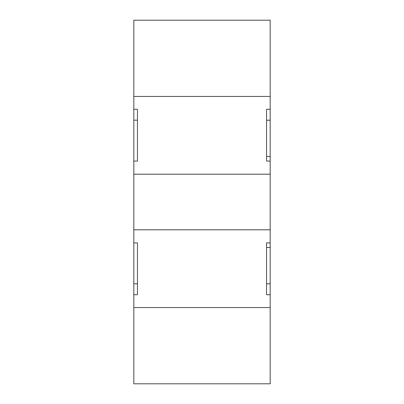 <?xml version="1.0" encoding="UTF-8"?>
<svg xmlns="http://www.w3.org/2000/svg" width="404" height="404" viewBox="0 0 404 404"><rect width="100%" height="100%" fill="white"/><g stroke="black" fill="none" stroke-linecap="round" stroke-linejoin="round"><path stroke-width="0.61" d="M270.175 229.81L133.825 229.81L133.825 242.905L137.461 242.905L137.461 294.718L133.825 294.718L133.825 383.8L270.175 383.8L270.175 294.718L266.539 294.718L266.539 242.905L270.175 242.905L270.175 96.43L133.825 96.43L133.825 109.282L137.461 109.282L137.461 161.095L133.825 161.095L133.825 229.81M270.175 242.905L270.175 294.718M270.175 174.19L133.825 174.19M270.175 161.095L266.539 161.095L266.539 109.282L270.175 109.282M270.175 307.57L133.825 307.57M137.461 383.8L133.825 383.8M270.175 96.43L270.175 20.2L133.825 20.2L133.825 96.43M133.825 294.718L133.825 242.905M133.825 161.095L133.825 109.282M137.461 242.905L137.461 283.81L133.825 283.81M137.461 161.095L137.461 120.19L133.825 120.19M270.175 120.225L266.539 120.225L266.539 156.499L270.175 156.499M266.539 120.19L270.175 120.19M270.175 283.775L266.539 283.775L266.539 247.501L270.175 247.501M266.539 283.81L270.175 283.81"/></g></svg>
